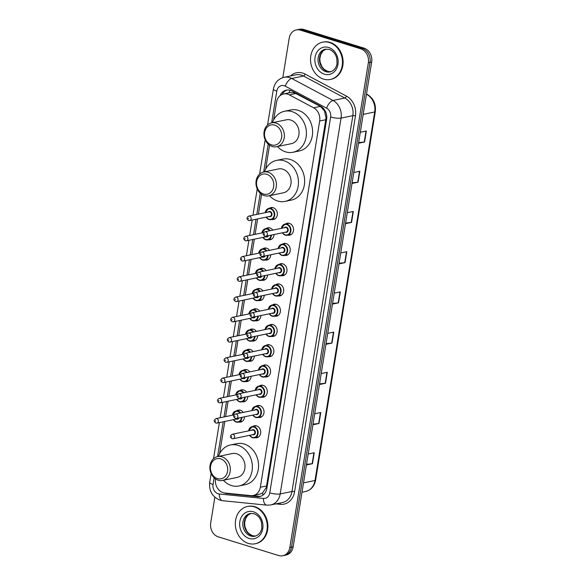 <?xml version="1.0" encoding="UTF-8"?>
<svg xmlns="http://www.w3.org/2000/svg" width="585" height="585" viewBox="0 0 585 585"><rect width="100%" height="100%" fill="white"/><g stroke="black" fill="none" stroke-linecap="round" stroke-linejoin="round"><path stroke-width="0.88" d="M285.56 223.96A6.091 5.068 78.3 0 1 287.206 223.229A6.091 5.068 78.3 0 1 289.392 223.346A6.091 5.068 78.3 0 1 293.56 229.466A6.091 5.068 78.3 0 1 289.685 235.163A6.091 5.068 78.3 0 1 287.886 235.148M282.277 244.216A6.091 5.068 78.3 0 1 283.93 243.484A6.091 5.068 78.3 0 1 286.116 243.601A6.091 5.068 78.3 0 1 290.277 249.715A6.091 5.068 78.3 0 1 286.409 255.411A6.091 5.068 78.3 0 1 284.602 255.396M279.001 264.471A6.091 5.068 78.3 0 1 280.646 263.74A6.091 5.068 78.3 0 1 282.833 263.857A6.091 5.068 78.3 0 1 287.001 269.97A6.091 5.068 78.3 0 1 283.125 275.667A6.091 5.068 78.3 0 1 281.319 275.652M275.718 284.727A6.091 5.068 78.3 0 1 277.37 283.996A6.091 5.068 78.3 0 1 279.557 284.105A6.091 5.068 78.3 0 1 283.718 290.226A6.091 5.068 78.3 0 1 279.849 295.922A6.091 5.068 78.3 0 1 278.043 295.908M272.434 304.982A6.091 5.068 78.3 0 1 274.087 304.244A6.091 5.068 78.3 0 1 276.274 304.361A6.091 5.068 78.3 0 1 280.442 310.481A6.091 5.068 78.3 0 1 276.566 316.178A6.091 5.068 78.3 0 1 274.76 316.163M269.158 325.231A6.091 5.068 78.3 0 1 270.804 324.499A6.091 5.068 78.3 0 1 272.99 324.616A6.091 5.068 78.3 0 1 277.158 330.737A6.091 5.068 78.3 0 1 273.283 336.433A6.091 5.068 78.3 0 1 271.484 336.419M265.875 345.486A6.091 5.068 78.3 0 1 267.528 344.755A6.091 5.068 78.3 0 1 269.714 344.872A6.091 5.068 78.3 0 1 273.875 350.985A6.091 5.068 78.3 0 1 270.007 356.682A6.091 5.068 78.3 0 1 268.201 356.667M262.599 365.742A6.091 5.068 78.3 0 1 264.245 365.011A6.091 5.068 78.3 0 1 266.431 365.128A6.091 5.068 78.3 0 1 270.599 371.241A6.091 5.068 78.3 0 1 266.723 376.937A6.091 5.068 78.3 0 1 264.917 376.923M259.316 385.998A6.091 5.068 78.3 0 1 260.969 385.266A6.091 5.068 78.3 0 1 263.155 385.376A6.091 5.068 78.3 0 1 267.316 391.497A6.091 5.068 78.3 0 1 263.447 397.193A6.091 5.068 78.3 0 1 261.641 397.178M256.033 406.246A6.091 5.068 78.3 0 1 257.685 405.515A6.091 5.068 78.3 0 1 259.872 405.632A6.091 5.068 78.3 0 1 264.04 411.752A6.091 5.068 78.3 0 1 260.164 417.449A6.091 5.068 78.3 0 1 258.358 417.434M252.757 426.502A6.091 5.068 78.3 0 1 254.402 425.77A6.091 5.068 78.3 0 1 256.588 425.887A6.091 5.068 78.3 0 1 260.756 432.001A6.091 5.068 78.3 0 1 256.881 437.697A6.091 5.068 78.3 0 1 255.082 437.69M266.08 228.567A6.091 5.068 78.3 0 1 267.725 227.836A6.091 5.068 78.3 0 1 269.912 227.953A6.091 5.068 78.3 0 1 272.786 230.117M274.072 234.519A6.091 5.068 78.3 0 1 270.204 239.762A6.091 5.068 78.3 0 1 268.398 239.748M262.797 248.822A6.091 5.068 78.3 0 1 264.442 248.091A6.091 5.068 78.3 0 1 266.636 248.208A6.091 5.068 78.3 0 1 269.502 250.373M270.796 254.767A6.091 5.068 78.3 0 1 266.921 260.018A6.091 5.068 78.3 0 1 265.122 260.003M259.513 269.078A6.091 5.068 78.3 0 1 261.166 268.347A6.091 5.068 78.3 0 1 263.352 268.457A6.091 5.068 78.3 0 1 266.226 270.628M267.513 275.023A6.091 5.068 78.3 0 1 263.645 280.273A6.091 5.068 78.3 0 1 261.839 280.259M256.237 289.326A6.091 5.068 78.3 0 1 257.883 288.595A6.091 5.068 78.3 0 1 260.069 288.712A6.091 5.068 78.3 0 1 262.943 290.877M264.23 295.279A6.091 5.068 78.3 0 1 260.362 300.529A6.091 5.068 78.3 0 1 258.563 300.514M269.356 208.311A6.091 5.068 78.3 0 1 271.009 207.58A6.091 5.068 78.3 0 1 273.195 207.697A6.091 5.068 78.3 0 1 277.356 213.817A6.091 5.068 78.3 0 1 273.488 219.514A6.091 5.068 78.3 0 1 271.681 219.499M252.954 309.582A6.091 5.068 78.3 0 1 254.607 308.851A6.091 5.068 78.3 0 1 256.793 308.968A6.091 5.068 78.3 0 1 259.66 311.132M260.954 315.534A6.091 5.068 78.3 0 1 257.086 320.777A6.091 5.068 78.3 0 1 255.279 320.77M249.678 329.838A6.091 5.068 78.3 0 1 251.323 329.106A6.091 5.068 78.3 0 1 253.51 329.223A6.091 5.068 78.3 0 1 256.384 331.388M257.671 335.783A6.091 5.068 78.3 0 1 253.802 341.033A6.091 5.068 78.3 0 1 251.996 341.018M246.395 350.093A6.091 5.068 78.3 0 1 248.04 349.362A6.091 5.068 78.3 0 1 250.234 349.472A6.091 5.068 78.3 0 1 253.1 351.643M254.395 356.038A6.091 5.068 78.3 0 1 250.519 361.289A6.091 5.068 78.3 0 1 248.72 361.274M243.111 370.349A6.091 5.068 78.3 0 1 244.764 369.618A6.091 5.068 78.3 0 1 246.95 369.727A6.091 5.068 78.3 0 1 249.824 371.899M251.111 376.294A6.091 5.068 78.3 0 1 247.243 381.544A6.091 5.068 78.3 0 1 245.437 381.53M239.835 390.597A6.091 5.068 78.3 0 1 241.481 389.866A6.091 5.068 78.3 0 1 243.667 389.983A6.091 5.068 78.3 0 1 246.541 392.147M247.828 396.55A6.091 5.068 78.3 0 1 243.96 401.8A6.091 5.068 78.3 0 1 242.161 401.785M236.552 410.853A6.091 5.068 78.3 0 1 238.205 410.122A6.091 5.068 78.3 0 1 240.391 410.239A6.091 5.068 78.3 0 1 243.258 412.403M244.552 416.805A6.091 5.068 78.3 0 1 240.684 422.048A6.091 5.068 78.3 0 1 238.877 422.034M215.514 478.903A11.422 9.506 -101.7 0 0 224.845 493.009L250.804 495.627A11.422 9.506 -101.7 0 0 253.246 495.502L259.879 494.128L262.585 492.892L266.138 487.714L266.563 485.945L326.042 117.863L324.448 110.931L320.346 106.39L294.401 92.796L289.977 92.642L283.615 93.966A11.422 9.506 -101.7 0 0 276.522 102.236L273.648 119.969M253.246 495.502A11.422 9.506 -101.7 0 0 260.347 487.239L319.659 121A11.422 9.506 -101.7 0 0 313.626 107.786L289.326 94.858A11.422 9.506 -101.7 0 0 287.718 94.185A11.422 9.506 -101.7 0 0 283.615 93.966M269.561 145.19L265.685 169.109M261.605 194.322L258.402 214.088M257.619 218.922L255.118 234.344M254.336 239.17L251.842 254.599M251.06 259.426L248.559 274.855M247.777 279.681L245.283 295.103M244.501 299.937L242 315.359M241.217 320.192L238.717 335.614M237.934 340.441L235.441 355.87M234.658 360.696L232.157 376.126M231.375 380.952L228.881 396.374M228.099 401.208L225.598 416.63M224.815 421.456L219.594 453.689M224.362 492.943A11.422 9.506 -101.7 0 0 226.834 493.579L257.349 496.658A11.422 9.506 -101.7 0 0 259.784 496.533A11.422 9.506 -101.7 0 0 266.884 488.27L326.62 119.442A11.422 9.506 -101.7 0 0 320.58 106.229L292.039 91.033A11.422 9.506 -101.7 0 0 290.423 90.361A11.422 9.506 -101.7 0 0 286.328 90.141A11.422 9.506 -101.7 0 0 279.959 95.786M282.072 94.456A11.422 9.506 78.3 0 1 287.162 90.017M282.818 77.629L289.202 38.208A11.422 9.506 78.3 0 1 296.302 29.937A11.422 9.506 78.3 0 1 300.405 30.149L360.718 48.818A11.422 9.506 78.3 0 1 368.36 62.705L289.846 547.487A11.422 9.506 78.3 0 1 282.745 555.75A11.422 9.506 78.3 0 1 278.643 555.538L218.337 536.869A11.422 9.506 78.3 0 1 210.688 522.983L214.856 497.228M296.302 29.937L299.615 29.25A11.422 9.506 78.3 0 1 303.71 29.462L364.024 48.131L362.371 48.475A11.422 9.506 78.3 0 1 370.02 62.361L291.498 547.136A11.422 9.506 78.3 0 1 284.398 555.406A11.422 9.506 78.3 0 0 291.498 547.136L370.02 62.361A11.422 9.506 78.3 0 0 362.371 48.475L302.057 29.806L362.371 48.475L360.718 48.818M297.955 29.594A11.422 9.506 78.3 0 1 302.057 29.806A11.422 9.506 78.3 0 0 297.955 29.594M260.603 496.321A11.422 9.506 78.3 0 1 259.001 496.314L252.318 495.641M364.024 48.131A11.422 9.506 78.3 0 1 371.672 62.017L293.158 546.792A11.422 9.506 78.3 0 1 286.058 555.063L282.745 555.75M319.542 383.877L325.172 383.321A3.049 0.709 9.2 0 0 325.501 383.277L319.432 384.535M321.209 373.566L327.278 372.309L325.501 383.277M313.026 424.096L318.664 423.54A3.049 0.709 9.2 0 0 318.986 423.489L312.924 424.754M314.701 413.785L320.763 412.52L318.986 423.489M306.511 464.307L312.149 463.751A3.049 0.709 9.2 0 0 312.47 463.708L306.408 464.965M308.185 453.997L314.247 452.739L312.47 463.708M339.081 263.235L344.711 262.68A3.049 0.709 9.2 0 0 345.04 262.628L338.978 263.886M340.755 252.925L346.817 251.66L345.04 262.628M345.596 223.017L351.227 222.461A3.049 0.709 9.2 0 0 351.556 222.41L345.486 223.675M347.263 212.706L353.333 211.448L351.556 222.41M352.111 182.798L357.742 182.242A3.049 0.709 9.2 0 0 358.064 182.198L352.002 183.456M353.779 172.487L359.841 171.229L358.064 182.198M358.62 142.586L364.258 142.031A3.049 0.709 9.2 0 0 364.579 141.98L358.517 143.245M360.294 132.276L366.356 131.011L364.579 141.98M326.057 343.666L331.688 343.11A3.049 0.709 9.2 0 0 332.017 343.059L325.947 344.324M327.724 333.355L333.786 332.09L332.017 343.059M332.565 303.447L338.203 302.891A3.049 0.709 9.2 0 0 338.525 302.847L332.463 304.105M334.24 293.136L340.302 291.878L338.525 302.847M323.542 79.099A19.034 15.839 78.3 0 1 310.525 59.977A19.034 15.839 78.3 0 1 322.627 42.178A19.034 15.839 78.3 0 1 329.465 42.537A19.034 15.839 78.3 0 1 342.481 61.659A19.034 15.839 78.3 0 1 330.379 79.458A19.034 15.839 78.3 0 1 323.542 79.099M322.627 42.178L323.249 42.054A19.034 15.839 78.3 0 1 330.086 42.412A19.034 15.839 78.3 0 1 343.102 61.527A19.034 15.839 78.3 0 1 331 79.326L330.379 79.458M271.513 144.883A10.281 8.556 78.3 0 1 264.632 132.385A10.281 8.556 78.3 0 1 274.716 125.139A10.281 8.556 78.3 0 1 281.597 137.636A10.281 8.556 78.3 0 1 271.513 144.883M272.252 146.499A12.183 10.135 78.3 0 1 263.923 134.257A12.183 10.135 78.3 0 1 271.667 122.872A12.183 10.135 78.3 0 1 276.047 123.099A12.183 10.135 78.3 0 1 284.376 135.332A12.183 10.135 78.3 0 1 276.625 146.725A12.183 10.135 78.3 0 1 272.252 146.499M276.625 146.725L291.315 143.676A12.183 10.135 -101.7 0 0 299.059 132.283A12.183 10.135 -101.7 0 0 290.73 120.049A12.183 10.135 -101.7 0 0 286.358 119.815L271.667 122.872M272.486 122.696A20.943 17.418 78.3 0 1 284.573 111.245A20.943 17.418 78.3 0 1 292.09 111.64A20.943 17.418 78.3 0 1 306.408 132.671A20.943 17.418 78.3 0 1 293.092 152.246A20.943 17.418 78.3 0 1 285.575 151.851A20.943 17.418 78.3 0 1 277.444 146.557M284.573 111.245L290.782 109.951A20.943 17.418 78.3 0 1 298.299 110.346A20.943 17.418 78.3 0 1 312.609 131.376A20.943 17.418 78.3 0 1 299.301 150.959L293.092 152.246M263.557 194.023A10.281 8.556 78.3 0 1 256.676 181.525A10.281 8.556 78.3 0 1 266.753 174.279A10.281 8.556 78.3 0 1 273.641 186.776A10.281 8.556 78.3 0 1 263.557 194.023M264.296 195.631A12.183 10.135 78.3 0 1 255.967 183.398A12.183 10.135 78.3 0 1 263.711 172.005A12.183 10.135 78.3 0 1 268.084 172.231A12.183 10.135 78.3 0 1 276.412 184.472A12.183 10.135 78.3 0 1 268.669 195.865A12.183 10.135 78.3 0 1 264.296 195.631M268.669 195.865L283.352 192.809A12.183 10.135 -101.7 0 0 291.103 181.416A12.183 10.135 -101.7 0 0 282.767 169.182A12.183 10.135 -101.7 0 0 278.394 168.955L263.711 172.005M264.522 171.836A20.943 17.418 78.3 0 1 276.617 160.378A20.943 17.418 78.3 0 1 284.135 160.773A20.943 17.418 78.3 0 1 298.452 181.803A20.943 17.418 78.3 0 1 285.136 201.386A20.943 17.418 78.3 0 1 277.619 200.991A20.943 17.418 78.3 0 1 269.48 195.69M276.617 160.378L282.818 159.091A20.943 17.418 78.3 0 1 290.336 159.486A20.943 17.418 78.3 0 1 304.653 180.516A20.943 17.418 78.3 0 1 291.345 200.092L285.136 201.386M217.466 478.596A10.281 8.556 78.3 0 1 210.585 466.106A10.281 8.556 78.3 0 1 220.662 458.859A10.281 8.556 78.3 0 1 227.543 471.356A10.281 8.556 78.3 0 1 217.466 478.596M218.205 480.212A12.183 10.135 78.3 0 1 209.876 467.978A12.183 10.135 78.3 0 1 217.62 456.585A12.183 10.135 78.3 0 1 221.993 456.812A12.183 10.135 78.3 0 1 230.322 469.053A12.183 10.135 78.3 0 1 222.578 480.439A12.183 10.135 78.3 0 1 218.205 480.212M222.578 480.439L237.261 477.389A12.183 10.135 -101.7 0 0 245.005 465.996A12.183 10.135 -101.7 0 0 236.676 453.763A12.183 10.135 -101.7 0 0 232.303 453.536L217.62 456.585M218.432 456.417A20.943 17.418 78.3 0 1 230.527 444.958A20.943 17.418 78.3 0 1 238.044 445.353A20.943 17.418 78.3 0 1 252.354 466.384A20.943 17.418 78.3 0 1 239.046 485.967A20.943 17.418 78.3 0 1 231.528 485.572A20.943 17.418 78.3 0 1 223.39 480.27M230.527 444.958L236.728 443.671A20.943 17.418 78.3 0 1 244.245 444.066A20.943 17.418 78.3 0 1 258.563 465.097A20.943 17.418 78.3 0 1 245.247 484.672L239.046 485.967M248.34 543.406A19.034 15.839 78.3 0 1 235.324 524.284A19.034 15.839 78.3 0 1 247.433 506.486A19.034 15.839 78.3 0 1 254.263 506.844A19.034 15.839 78.3 0 1 267.279 525.966A19.034 15.839 78.3 0 1 255.177 543.765A19.034 15.839 78.3 0 1 248.34 543.406M247.433 506.486L248.047 506.361A19.034 15.839 78.3 0 1 254.884 506.72A19.034 15.839 78.3 0 1 267.901 525.835A19.034 15.839 78.3 0 1 255.799 543.633L255.177 543.765M296.054 93.461L289.326 94.858M326.766 118.068A11.422 2.647 -170.8 0 1 326.042 117.863M324.448 110.931A11.422 5.214 -62 0 1 324.777 110.243M266.935 487.941A11.422 2.647 -170.8 0 1 266.138 487.714M288.924 92.861A11.422 5.214 -62 0 1 290.182 90.287M262.994 495.071A11.422 6.128 -84.2 0 1 262.585 492.892M320.346 106.39L313.626 107.786M325.882 119.706L319.659 121M266.563 485.945L260.347 487.239M214.147 477.813L213.064 484.504A7.612 6.333 -101.7 0 0 218.161 493.762A7.612 6.333 -101.7 0 0 219.273 493.989L263.411 498.442A7.612 6.333 -101.7 0 0 269.773 492.848L330.642 117A7.612 6.333 -101.7 0 0 326.62 108.196L285.319 86.207A7.612 6.333 -101.7 0 0 284.244 85.754A7.612 6.333 -101.7 0 0 276.778 91.121L271.637 122.879M284.098 77.293A15.232 12.673 78.3 0 1 289.568 77.586A15.232 12.673 78.3 0 1 291.71 78.478L303.498 76.028A15.232 12.673 -101.7 0 0 301.355 75.136A15.232 12.673 -101.7 0 0 295.886 74.843L284.098 77.293C278.189 78.887 274.628 82.799 273.4 89.044A7.612 1.762 9.2 0 0 276.778 91.121M211.126 473.528L209.686 482.428C208.918 491.027 212.37 496.943 220.048 500.175L222.644 500.702A7.612 4.088 -84.2 0 1 219.273 493.989M290.526 75.962A17.133 14.252 78.3 0 1 302.686 73.088A17.133 14.252 78.3 0 1 305.099 74.098L346.4 96.086A17.133 14.252 78.3 0 1 355.461 115.903L294.584 491.751A17.133 14.252 78.3 0 1 280.281 504.343L275.835 503.89M368.36 62.705L371.672 62.017M300.405 30.149L303.71 29.462M289.846 547.487L293.158 546.792M285.319 86.207A7.612 3.473 -62 0 1 291.71 78.478L333.011 100.466L344.799 98.017L303.498 76.028A1.901 0.87 118 0 0 305.099 74.098M326.62 108.196A7.612 3.473 -62 0 1 333.011 100.466A15.232 12.673 78.3 0 1 341.062 118.082L352.85 115.633A15.232 12.673 -101.7 0 0 344.799 98.017A1.901 0.87 118 0 0 346.4 96.086M330.642 117A7.612 1.762 9.2 0 0 341.062 118.082L280.186 493.93L291.981 491.48L352.85 115.633A1.901 0.439 -170.8 0 1 355.461 115.903M269.773 492.848A7.612 1.762 9.2 0 0 280.186 493.93A15.232 12.673 78.3 0 1 270.723 504.957L282.511 502.5A15.232 12.673 -101.7 0 0 291.981 491.48A1.901 0.439 -170.8 0 1 294.584 491.751M268.201 144.1L263.674 172.012M260.237 193.233L256.808 214.424M256.025 219.251L253.524 234.673M252.742 239.506L250.248 254.928M249.466 259.762L246.965 275.184M246.183 280.01L243.689 295.44M242.907 300.266L240.406 315.695M239.623 320.522L237.122 335.944M236.34 340.777L233.846 356.199M233.064 361.025L230.563 376.455M229.781 381.281L227.287 396.71M226.505 401.537L224.004 416.959M223.221 421.792L217.583 456.592M280.281 504.343A1.901 1.024 95.8 0 0 279.966 503.034M222.644 500.702L266.782 505.155A7.612 4.088 -84.2 0 1 263.411 498.442M209.686 482.428A7.612 1.762 9.2 0 0 213.064 484.504M259.001 496.314L257.349 496.658M228.04 493.33L226.834 493.579M363.197 114.36L374.7 111.969A3.81 0.885 9.2 0 0 375.314 111.603L315.629 480.131A3.81 0.885 -170.8 0 1 315.008 480.49L374.7 111.969A15.232 12.673 -101.7 0 0 366.649 94.353A3.81 1.74 -62 0 1 367.307 94.426C373.427 98.258 376.096 103.984 375.314 111.603M315.629 480.131C314.401 486.274 311.037 490.069 305.545 491.517A15.232 12.673 -101.7 0 0 315.008 480.49L303.505 482.881M338.203 302.891L339.973 291.944M344.711 262.68L346.488 251.733M351.227 222.461L353.004 211.514M357.742 182.242L359.512 171.295M364.258 142.031L366.027 131.084M331.688 343.11L333.465 332.163M325.172 383.321L326.949 372.374M318.664 423.54L320.434 412.593M312.149 463.751L313.918 452.805M325.94 71.706A11.605 9.652 78.3 0 1 318.006 60.05A11.605 9.652 78.3 0 1 325.384 49.198L329.231 49.403C333.274 50.997 335.805 54.083 336.821 58.661L337.004 63.377C336.784 65.944 335.205 70.427 330.108 71.926A11.605 9.652 78.3 0 1 325.94 71.706M324.346 74.156A13.886 11.554 78.3 0 1 315.044 57.271A13.886 11.554 78.3 0 1 328.668 47.48A13.886 11.554 78.3 0 1 337.962 64.365A13.886 11.554 78.3 0 1 324.346 74.156M330.803 71.743A11.605 9.652 78.3 0 1 327.388 71.407A11.605 9.652 78.3 0 1 319.476 60.204A11.605 9.652 78.3 0 1 326.101 49.089L322.957 51.019L320.704 54.485L319.827 58.661L320.127 62.193L321.889 66.646L323.871 69.103L327.71 71.414L330.825 71.736M250.738 536.014A11.605 9.652 78.3 0 1 242.804 524.357A11.605 9.652 78.3 0 1 250.183 513.506L254.029 513.71C258.073 515.305 260.603 518.39 261.619 522.968L261.802 527.685C261.583 530.251 260.003 534.734 254.906 536.233A11.605 9.652 78.3 0 1 250.738 536.014M249.144 538.463A13.886 11.554 78.3 0 1 239.843 521.579A13.886 11.554 78.3 0 1 253.466 511.787A13.886 11.554 78.3 0 1 262.76 528.672A13.886 11.554 78.3 0 1 249.144 538.463M250.914 513.396L247.755 515.327L245.503 518.793L244.625 522.968L244.925 526.5L246.695 530.953L248.669 533.41L252.508 535.721L255.623 536.043A11.605 9.652 78.3 0 1 252.186 535.714A11.605 9.652 78.3 0 1 244.274 524.511A11.605 9.652 78.3 0 1 250.899 513.396M265.239 212.669A5.711 4.753 78.3 0 1 268.808 208.428A5.711 4.753 78.3 0 1 270.862 208.538A5.711 4.753 78.3 0 1 274.767 214.271A5.711 4.753 78.3 0 1 271.133 219.609A5.711 4.753 78.3 0 1 269.085 219.507A5.711 4.753 78.3 0 1 266.175 217.145M266.307 217.115A5.331 4.431 -101.7 0 0 268.932 219.178A5.331 4.431 -101.7 0 0 274.16 215.426A5.331 4.431 -101.7 0 0 270.592 208.947A5.331 4.431 -101.7 0 0 265.378 212.64M268.179 212.055A2.662 2.216 78.3 0 1 270.175 211.507A2.662 2.216 78.3 0 1 271.959 214.746A2.662 2.216 78.3 0 1 269.349 216.618A2.662 2.216 78.3 0 1 269.107 216.53M249.751 220.552L270.021 216.34A2.281 1.901 -101.7 0 0 271.477 214.205A2.281 1.901 -101.7 0 0 269.912 211.909A2.281 1.901 -101.7 0 0 269.093 211.872L248.822 216.084A2.281 1.901 78.3 0 1 249.641 216.121A2.281 1.901 78.3 0 1 251.206 218.417A2.281 1.901 78.3 0 1 249.751 220.552L248.669 220.501C246.439 218.907 246.49 217.437 248.822 216.084M248.194 218.9L248.311 218.168L248.194 218.9M261.963 232.925A5.711 4.753 78.3 0 1 265.531 228.684A5.711 4.753 78.3 0 1 267.579 228.786A5.711 4.753 78.3 0 1 270.153 230.665M271.477 235.053A5.711 4.753 78.3 0 1 267.85 239.865A5.711 4.753 78.3 0 1 265.802 239.755A5.711 4.753 78.3 0 1 262.892 237.393M263.023 237.371A5.331 4.431 -101.7 0 0 265.656 239.433A5.331 4.431 -101.7 0 0 270.943 235.17M269.59 230.782A5.331 4.431 -101.7 0 0 267.316 229.196A5.331 4.431 -101.7 0 0 262.095 232.896M268.486 235.675A2.662 2.216 78.3 0 1 266.073 236.874A2.662 2.216 78.3 0 1 265.831 236.786M246.365 236.377A2.281 1.901 78.3 0 1 247.923 238.673A2.281 1.901 78.3 0 1 246.475 240.808L245.386 240.757C243.163 239.163 243.214 237.693 245.539 236.333A2.281 1.901 78.3 0 1 246.365 236.377M244.918 239.155L245.035 238.424L244.918 239.155M246.475 240.808L266.738 236.596A2.281 1.901 -101.7 0 0 267.835 235.814M258.68 253.173A5.711 4.753 78.3 0 1 262.248 248.939A5.711 4.753 78.3 0 1 264.296 249.042A5.711 4.753 78.3 0 1 266.877 250.921M268.193 255.309A5.711 4.753 78.3 0 1 264.574 260.12A5.711 4.753 78.3 0 1 262.519 260.011A5.711 4.753 78.3 0 1 259.608 257.649M259.747 257.619A5.331 4.431 -101.7 0 0 262.373 259.689A5.331 4.431 -101.7 0 0 267.659 255.418M266.307 251.038A5.331 4.431 -101.7 0 0 264.032 249.451A5.331 4.431 -101.7 0 0 258.819 253.151M265.202 255.93A2.662 2.216 78.3 0 1 262.789 257.129A2.662 2.216 78.3 0 1 262.548 257.042M243.082 256.632A2.281 1.901 78.3 0 1 244.647 258.928A2.281 1.901 78.3 0 1 243.192 261.064L242.102 261.012C239.879 259.418 239.93 257.941 242.263 256.588A2.281 1.901 78.3 0 1 243.082 256.632M241.634 259.404L241.751 258.672L241.634 259.404M243.192 261.064L263.462 256.852A2.281 1.901 -101.7 0 0 264.559 256.069M255.404 273.429A5.711 4.753 78.3 0 1 258.965 269.188A5.711 4.753 78.3 0 1 261.02 269.297A5.711 4.753 78.3 0 1 263.594 271.169M264.917 275.564A5.711 4.753 78.3 0 1 261.29 280.376A5.711 4.753 78.3 0 1 259.243 280.266A5.711 4.753 78.3 0 1 256.332 277.904M256.464 277.875A5.331 4.431 -101.7 0 0 259.096 279.944A5.331 4.431 -101.7 0 0 264.383 275.674M263.023 271.286A5.331 4.431 -101.7 0 0 260.749 269.707A5.331 4.431 -101.7 0 0 255.535 273.4M261.919 276.186A2.662 2.216 78.3 0 1 259.506 277.385A2.662 2.216 78.3 0 1 259.272 277.29M239.799 276.888A2.281 1.901 78.3 0 1 241.364 279.184A2.281 1.901 78.3 0 1 239.908 281.319L238.826 281.261C236.603 279.674 236.654 278.197 238.98 276.844A2.281 1.901 78.3 0 1 239.799 276.888M238.351 279.659L238.468 278.928L238.351 279.659M239.908 281.319L260.179 277.107A2.281 1.901 -101.7 0 0 261.276 276.317M252.12 293.685A5.711 4.753 78.3 0 1 255.689 289.443A5.711 4.753 78.3 0 1 257.736 289.553A5.711 4.753 78.3 0 1 260.318 291.425M261.634 295.82A5.711 4.753 78.3 0 1 258.014 300.624A5.711 4.753 78.3 0 1 255.959 300.522A5.711 4.753 78.3 0 1 253.049 298.16M253.181 298.131A5.331 4.431 -101.7 0 0 255.813 300.2A5.331 4.431 -101.7 0 0 261.1 295.93M259.747 291.542A5.331 4.431 -101.7 0 0 257.473 289.963A5.331 4.431 -101.7 0 0 252.252 293.655M258.643 296.441A2.662 2.216 78.3 0 1 256.23 297.641A2.662 2.216 78.3 0 1 255.989 297.546M236.523 297.143A2.281 1.901 78.3 0 1 238.08 299.432A2.281 1.901 78.3 0 1 236.632 301.567L235.543 301.516C233.32 299.93 233.371 298.452 235.704 297.1A2.281 1.901 78.3 0 1 236.523 297.143M235.075 299.915L235.192 299.184L235.075 299.915M236.632 301.567L256.903 297.355A2.281 1.901 -101.7 0 0 257.992 296.573M248.837 313.94A5.711 4.753 78.3 0 1 252.406 309.699A5.711 4.753 78.3 0 1 254.46 309.809A5.711 4.753 78.3 0 1 257.034 311.681M258.351 316.075A5.711 4.753 78.3 0 1 254.731 320.88A5.711 4.753 78.3 0 1 252.683 320.77A5.711 4.753 78.3 0 1 249.773 318.415M249.905 318.386A5.331 4.431 -101.7 0 0 252.53 320.448A5.331 4.431 -101.7 0 0 257.817 316.185M256.464 311.798A5.331 4.431 -101.7 0 0 254.19 310.211A5.331 4.431 -101.7 0 0 248.976 313.911M255.36 316.697A2.662 2.216 78.3 0 1 252.947 317.889A2.662 2.216 78.3 0 1 252.705 317.801M233.239 317.392A2.281 1.901 78.3 0 1 234.804 319.688A2.281 1.901 78.3 0 1 233.349 321.823L232.267 321.772C230.037 320.178 230.088 318.708 232.42 317.348A2.281 1.901 78.3 0 1 233.239 317.392M231.792 320.17L231.909 319.439L231.792 320.17M233.349 321.823L253.619 317.611A2.281 1.901 -101.7 0 0 254.716 316.829M245.561 334.196A5.711 4.753 78.3 0 1 249.13 329.955A5.711 4.753 78.3 0 1 251.177 330.057A5.711 4.753 78.3 0 1 253.751 331.936M255.075 336.324A5.711 4.753 78.3 0 1 251.448 341.135A5.711 4.753 78.3 0 1 249.4 341.026A5.711 4.753 78.3 0 1 246.49 338.664M246.621 338.642A5.331 4.431 -101.7 0 0 249.254 340.704A5.331 4.431 -101.7 0 0 254.541 336.433M253.188 332.053A5.331 4.431 -101.7 0 0 250.914 330.466A5.331 4.431 -101.7 0 0 245.693 334.167M252.077 336.945A2.662 2.216 78.3 0 1 249.663 338.145A2.662 2.216 78.3 0 1 249.429 338.057M229.964 337.647A2.281 1.901 78.3 0 1 231.521 339.943A2.281 1.901 78.3 0 1 230.073 342.079L228.984 342.028C226.761 340.433 226.812 338.964 229.137 337.603A2.281 1.901 78.3 0 1 229.964 337.647M228.508 340.419L228.633 339.688L228.508 340.419M230.073 342.079L250.336 337.867A2.281 1.901 -101.7 0 0 251.433 337.084M242.278 354.444A5.711 4.753 78.3 0 1 245.846 350.203A5.711 4.753 78.3 0 1 247.894 350.313A5.711 4.753 78.3 0 1 250.475 352.185M251.791 356.579A5.711 4.753 78.3 0 1 248.172 361.391A5.711 4.753 78.3 0 1 246.117 361.281A5.711 4.753 78.3 0 1 243.206 358.919M243.345 358.89A5.331 4.431 -101.7 0 0 245.971 360.96A5.331 4.431 -101.7 0 0 251.257 356.689M249.905 352.309A5.331 4.431 -101.7 0 0 247.63 350.722A5.331 4.431 -101.7 0 0 242.417 354.422M248.8 357.201A2.662 2.216 78.3 0 1 246.387 358.4A2.662 2.216 78.3 0 1 246.146 358.312M226.68 357.903A2.281 1.901 78.3 0 1 228.245 360.199A2.281 1.901 78.3 0 1 226.79 362.334L225.7 362.283C223.477 360.689 223.528 359.212 225.861 357.859A2.281 1.901 78.3 0 1 226.68 357.903M225.232 360.674L225.349 359.943L225.232 360.674M226.79 362.334L247.06 358.122A2.281 1.901 -101.7 0 0 248.157 357.333M239.002 374.7A5.711 4.753 78.3 0 1 242.563 370.459A5.711 4.753 78.3 0 1 244.618 370.568A5.711 4.753 78.3 0 1 247.192 372.44M248.515 376.835A5.711 4.753 78.3 0 1 244.888 381.647A5.711 4.753 78.3 0 1 242.841 381.537A5.711 4.753 78.3 0 1 239.93 379.175M240.062 379.146A5.331 4.431 -101.7 0 0 242.695 381.215A5.331 4.431 -101.7 0 0 247.981 376.945M246.621 372.557A5.331 4.431 -101.7 0 0 244.347 370.978A5.331 4.431 -101.7 0 0 239.133 374.671M245.517 377.457A2.662 2.216 78.3 0 1 243.104 378.656A2.662 2.216 78.3 0 1 242.87 378.561M223.397 378.159A2.281 1.901 78.3 0 1 224.962 380.447A2.281 1.901 78.3 0 1 223.507 382.59L222.424 382.531C220.194 380.945 220.252 379.468 222.578 378.115A2.281 1.901 78.3 0 1 223.397 378.159M221.949 380.93L222.066 380.199L221.949 380.93M223.507 382.59L243.777 378.371A2.281 1.901 -101.7 0 0 244.874 377.588M235.718 394.955A5.711 4.753 78.3 0 1 239.287 390.714A5.711 4.753 78.3 0 1 241.334 390.824A5.711 4.753 78.3 0 1 243.916 392.696M245.232 397.091A5.711 4.753 78.3 0 1 241.612 401.895A5.711 4.753 78.3 0 1 239.558 401.793A5.711 4.753 78.3 0 1 236.647 399.431M236.779 399.401A5.331 4.431 -101.7 0 0 239.411 401.464A5.331 4.431 -101.7 0 0 244.698 397.2M243.345 392.813A5.331 4.431 -101.7 0 0 241.071 391.233A5.331 4.431 -101.7 0 0 235.85 394.926M242.241 397.712A2.662 2.216 78.3 0 1 239.828 398.904A2.662 2.216 78.3 0 1 239.587 398.816M220.121 398.407A2.281 1.901 78.3 0 1 221.678 400.703A2.281 1.901 78.3 0 1 220.231 402.838L219.141 402.787C216.918 401.193 216.969 399.723 219.302 398.37A2.281 1.901 78.3 0 1 220.121 398.407M218.673 401.186L218.79 400.454L218.673 401.186M220.231 402.838L240.501 398.626A2.281 1.901 -101.7 0 0 241.59 397.844M232.435 415.211A5.711 4.753 78.3 0 1 236.004 410.97A5.711 4.753 78.3 0 1 238.051 411.072A5.711 4.753 78.3 0 1 240.632 412.952M241.949 417.339A5.711 4.753 78.3 0 1 238.329 422.151A5.711 4.753 78.3 0 1 236.281 422.041A5.711 4.753 78.3 0 1 233.371 419.679M233.503 419.657A5.331 4.431 -101.7 0 0 236.128 421.719A5.331 4.431 -101.7 0 0 241.415 417.456M240.062 413.068A5.331 4.431 -101.7 0 0 237.788 411.482A5.331 4.431 -101.7 0 0 232.574 415.182M238.958 417.961A2.662 2.216 78.3 0 1 236.545 419.16A2.662 2.216 78.3 0 1 236.303 419.072M216.838 418.663A2.281 1.901 78.3 0 1 218.402 420.959A2.281 1.901 78.3 0 1 216.947 423.094L215.865 423.043C213.635 421.449 213.686 419.979 216.019 418.619A2.281 1.901 78.3 0 1 216.838 418.663M215.39 421.441L215.507 420.71L215.39 421.441M216.947 423.094L237.217 418.882A2.281 1.901 -101.7 0 0 238.314 418.099M281.443 228.318A5.711 4.753 78.3 0 1 285.012 224.077A5.711 4.753 78.3 0 1 287.059 224.187A5.711 4.753 78.3 0 1 290.964 229.92A5.711 4.753 78.3 0 1 287.337 235.258A5.711 4.753 78.3 0 1 285.283 235.155A5.711 4.753 78.3 0 1 282.372 232.793M282.511 232.764A5.331 4.431 -101.7 0 0 285.136 234.826A5.331 4.431 -101.7 0 0 290.365 231.075A5.331 4.431 -101.7 0 0 286.796 224.596A5.331 4.431 -101.7 0 0 281.575 228.289M284.383 227.704A2.662 2.216 78.3 0 1 286.379 227.155A2.662 2.216 78.3 0 1 288.164 230.395A2.662 2.216 78.3 0 1 285.553 232.267A2.662 2.216 78.3 0 1 285.312 232.179M286.226 231.989A2.281 1.901 -101.7 0 0 287.674 229.854A2.281 1.901 -101.7 0 0 286.116 227.558A2.281 1.901 -101.7 0 0 285.297 227.521L265.027 231.733A2.281 1.901 78.3 0 1 265.846 231.77A2.281 1.901 78.3 0 1 267.404 234.066A2.281 1.901 78.3 0 1 265.956 236.201L286.226 231.989M264.515 233.817L264.398 234.548L264.515 233.817M278.167 248.574A5.711 4.753 78.3 0 1 281.729 244.333A5.711 4.753 78.3 0 1 283.783 244.435A5.711 4.753 78.3 0 1 287.688 250.175A5.711 4.753 78.3 0 1 284.054 255.513A5.711 4.753 78.3 0 1 282.007 255.404A5.711 4.753 78.3 0 1 279.096 253.042M279.228 253.02A5.331 4.431 -101.7 0 0 281.853 255.082A5.331 4.431 -101.7 0 0 287.081 251.323A5.331 4.431 -101.7 0 0 283.513 244.844A5.331 4.431 -101.7 0 0 278.299 248.545M281.1 247.96A2.662 2.216 78.3 0 1 283.103 247.404A2.662 2.216 78.3 0 1 284.888 250.643A2.662 2.216 78.3 0 1 282.27 252.523A2.662 2.216 78.3 0 1 282.036 252.435M282.943 252.245A2.281 1.901 -101.7 0 0 284.398 250.109A2.281 1.901 -101.7 0 0 282.833 247.813A2.281 1.901 -101.7 0 0 282.014 247.769L261.744 251.981A2.281 1.901 78.3 0 1 262.563 252.025A2.281 1.901 78.3 0 1 264.127 254.321A2.281 1.901 78.3 0 1 262.672 256.457L282.943 252.245M261.232 254.073L261.115 254.804L261.232 254.073M274.884 268.829A5.711 4.753 78.3 0 1 278.453 264.588A5.711 4.753 78.3 0 1 280.5 264.691A5.711 4.753 78.3 0 1 284.405 270.431A5.711 4.753 78.3 0 1 280.771 275.769A5.711 4.753 78.3 0 1 278.723 275.659A5.711 4.753 78.3 0 1 275.813 273.297M275.945 273.268A5.331 4.431 -101.7 0 0 278.577 275.338A5.331 4.431 -101.7 0 0 283.805 271.579A5.331 4.431 -101.7 0 0 280.237 265.1A5.331 4.431 -101.7 0 0 275.016 268.8M277.824 268.215A2.662 2.216 78.3 0 1 279.82 267.659A2.662 2.216 78.3 0 1 281.604 270.899A2.662 2.216 78.3 0 1 278.994 272.778A2.662 2.216 78.3 0 1 278.752 272.69M279.667 272.5A2.281 1.901 -101.7 0 0 281.114 270.365A2.281 1.901 -101.7 0 0 279.557 268.069A2.281 1.901 -101.7 0 0 278.731 268.025L258.468 272.237A2.281 1.901 78.3 0 1 259.287 272.281A2.281 1.901 78.3 0 1 260.844 274.577A2.281 1.901 78.3 0 1 259.396 276.712L279.667 272.5M257.956 274.321L257.839 275.052L257.956 274.321M271.601 289.078A5.711 4.753 78.3 0 1 275.169 284.836A5.711 4.753 78.3 0 1 277.217 284.946A5.711 4.753 78.3 0 1 281.122 290.679A5.711 4.753 78.3 0 1 277.495 296.025A5.711 4.753 78.3 0 1 275.44 295.915A5.711 4.753 78.3 0 1 272.53 293.553M272.668 293.524A5.331 4.431 -101.7 0 0 275.294 295.593A5.331 4.431 -101.7 0 0 280.522 291.835A5.331 4.431 -101.7 0 0 276.954 285.356A5.331 4.431 -101.7 0 0 271.74 289.048M274.541 288.471A2.662 2.216 78.3 0 1 276.537 287.915A2.662 2.216 78.3 0 1 278.321 291.154A2.662 2.216 78.3 0 1 275.711 293.034A2.662 2.216 78.3 0 1 275.469 292.939M276.383 292.756A2.281 1.901 -101.7 0 0 277.838 290.613A2.281 1.901 -101.7 0 0 276.274 288.325A2.281 1.901 -101.7 0 0 275.455 288.281L255.184 292.493A2.281 1.901 78.3 0 1 256.003 292.537A2.281 1.901 78.3 0 1 257.568 294.833A2.281 1.901 78.3 0 1 256.113 296.968L276.383 292.756M254.672 294.577L254.555 295.308L254.672 294.577M272.062 316.134A5.711 4.753 78.3 0 1 269.254 313.809M268.325 309.333A5.711 4.753 78.3 0 1 271.886 305.092A5.711 4.753 78.3 0 1 273.941 305.202A5.711 4.753 78.3 0 1 277.846 310.935A5.711 4.753 78.3 0 1 274.211 316.273A5.711 4.753 78.3 0 1 272.164 316.171M269.385 313.779A5.331 4.431 -101.7 0 0 272.018 315.849A5.331 4.431 -101.7 0 0 277.239 312.09A5.331 4.431 -101.7 0 0 273.67 305.611A5.331 4.431 -101.7 0 0 268.457 309.304M271.264 308.726A2.662 2.216 78.3 0 1 273.261 308.171A2.662 2.216 78.3 0 1 275.045 311.41A2.662 2.216 78.3 0 1 272.427 313.289A2.662 2.216 78.3 0 1 272.193 313.194M273.1 313.004A2.281 1.901 -101.7 0 0 274.555 310.869A2.281 1.901 -101.7 0 0 272.99 308.58A2.281 1.901 -101.7 0 0 272.171 308.536L251.901 312.748A2.281 1.901 78.3 0 1 252.72 312.792A2.281 1.901 78.3 0 1 254.285 315.081A2.281 1.901 78.3 0 1 252.83 317.216L273.1 313.004M251.396 314.832L251.272 315.564L251.396 314.832M265.042 329.589A5.711 4.753 78.3 0 1 268.61 325.348A5.711 4.753 78.3 0 1 270.658 325.457A5.711 4.753 78.3 0 1 274.562 331.19A5.711 4.753 78.3 0 1 270.935 336.529A5.711 4.753 78.3 0 1 268.881 336.419A5.711 4.753 78.3 0 1 265.97 334.064M266.109 334.035A5.331 4.431 -101.7 0 0 268.734 336.097A5.331 4.431 -101.7 0 0 273.963 332.346A5.331 4.431 -101.7 0 0 270.394 325.86A5.331 4.431 -101.7 0 0 265.173 329.56M267.981 328.975A2.662 2.216 78.3 0 1 269.977 328.419A2.662 2.216 78.3 0 1 271.762 331.658A2.662 2.216 78.3 0 1 269.151 333.538A2.662 2.216 78.3 0 1 268.91 333.45M269.824 333.26A2.281 1.901 -101.7 0 0 271.272 331.125A2.281 1.901 -101.7 0 0 269.714 328.828A2.281 1.901 -101.7 0 0 268.895 328.785L248.625 332.997A2.281 1.901 78.3 0 1 249.444 333.04A2.281 1.901 78.3 0 1 251.002 335.337A2.281 1.901 78.3 0 1 249.554 337.472L269.824 333.26M248.113 335.088L247.996 335.819L248.113 335.088M265.502 356.645A5.711 4.753 78.3 0 1 262.694 354.313M261.758 349.845A5.711 4.753 78.3 0 1 265.327 345.603A5.711 4.753 78.3 0 1 267.382 345.706A5.711 4.753 78.3 0 1 271.286 351.446A5.711 4.753 78.3 0 1 267.652 356.784A5.711 4.753 78.3 0 1 265.605 356.674M262.826 354.291A5.331 4.431 -101.7 0 0 265.451 356.353A5.331 4.431 -101.7 0 0 270.68 352.594A5.331 4.431 -101.7 0 0 267.111 346.115A5.331 4.431 -101.7 0 0 261.897 349.815M264.698 349.23A2.662 2.216 78.3 0 1 266.702 348.675A2.662 2.216 78.3 0 1 268.486 351.914A2.662 2.216 78.3 0 1 265.868 353.793A2.662 2.216 78.3 0 1 265.627 353.706M266.541 353.515A2.281 1.901 -101.7 0 0 267.996 351.38A2.281 1.901 -101.7 0 0 266.431 349.084A2.281 1.901 -101.7 0 0 265.612 349.04L245.342 353.252A2.281 1.901 78.3 0 1 246.161 353.296A2.281 1.901 78.3 0 1 247.726 355.592A2.281 1.901 78.3 0 1 246.27 357.727L266.541 353.515M244.83 355.344L244.713 356.068L244.83 355.344M262.219 376.901A5.711 4.753 78.3 0 1 259.411 374.568M258.482 370.093A5.711 4.753 78.3 0 1 262.051 365.852A5.711 4.753 78.3 0 1 264.098 365.961A5.711 4.753 78.3 0 1 268.003 371.702A5.711 4.753 78.3 0 1 264.369 377.04A5.711 4.753 78.3 0 1 262.321 376.93M259.543 374.539A5.331 4.431 -101.7 0 0 262.175 376.608A5.331 4.431 -101.7 0 0 267.404 372.85A5.331 4.431 -101.7 0 0 263.835 366.371A5.331 4.431 -101.7 0 0 258.614 370.071M261.422 369.486A2.662 2.216 78.3 0 1 263.418 368.93A2.662 2.216 78.3 0 1 265.202 372.17A2.662 2.216 78.3 0 1 262.592 374.049A2.662 2.216 78.3 0 1 262.351 373.961M263.257 373.771A2.281 1.901 -101.7 0 0 264.712 371.636A2.281 1.901 -101.7 0 0 263.155 369.34A2.281 1.901 -101.7 0 0 262.329 369.296L242.058 373.508A2.281 1.901 78.3 0 1 242.885 373.552A2.281 1.901 78.3 0 1 244.442 375.848A2.281 1.901 78.3 0 1 242.994 377.983L263.257 373.771M241.554 375.592L241.437 376.323L241.554 375.592M258.943 397.149A5.711 4.753 78.3 0 1 256.128 394.824M255.199 390.349A5.711 4.753 78.3 0 1 258.767 386.107A5.711 4.753 78.3 0 1 260.815 386.217A5.711 4.753 78.3 0 1 264.72 391.95A5.711 4.753 78.3 0 1 261.093 397.295A5.711 4.753 78.3 0 1 259.038 397.186M256.267 394.795A5.331 4.431 -101.7 0 0 258.892 396.864A5.331 4.431 -101.7 0 0 264.12 393.105A5.331 4.431 -101.7 0 0 260.552 386.627A5.331 4.431 -101.7 0 0 255.338 390.319M258.139 389.742A2.662 2.216 78.3 0 1 260.135 389.186A2.662 2.216 78.3 0 1 261.919 392.425A2.662 2.216 78.3 0 1 259.309 394.305A2.662 2.216 78.3 0 1 259.067 394.21M259.981 394.027A2.281 1.901 -101.7 0 0 261.429 391.884A2.281 1.901 -101.7 0 0 259.872 389.595A2.281 1.901 -101.7 0 0 259.053 389.551L238.782 393.763A2.281 1.901 78.3 0 1 239.601 393.807A2.281 1.901 78.3 0 1 241.166 396.096A2.281 1.901 78.3 0 1 239.711 398.239L259.981 394.027M238.27 395.848L238.153 396.579L238.27 395.848M255.66 417.405A5.711 4.753 78.3 0 1 252.852 415.079M251.923 410.604A5.711 4.753 78.3 0 1 255.484 406.363A5.711 4.753 78.3 0 1 257.539 406.473A5.711 4.753 78.3 0 1 261.444 412.206A5.711 4.753 78.3 0 1 257.81 417.544A5.711 4.753 78.3 0 1 255.762 417.441M252.983 415.05A5.331 4.431 -101.7 0 0 255.616 417.112A5.331 4.431 -101.7 0 0 260.837 413.361A5.331 4.431 -101.7 0 0 257.268 406.882A5.331 4.431 -101.7 0 0 252.055 410.575M254.863 409.99A2.662 2.216 78.3 0 1 256.859 409.441A2.662 2.216 78.3 0 1 258.643 412.681A2.662 2.216 78.3 0 1 256.025 414.56A2.662 2.216 78.3 0 1 255.791 414.465M256.698 414.275A2.281 1.901 -101.7 0 0 258.153 412.14A2.281 1.901 -101.7 0 0 256.588 409.844A2.281 1.901 -101.7 0 0 255.769 409.807L235.499 414.019A2.281 1.901 78.3 0 1 236.318 414.056A2.281 1.901 78.3 0 1 237.883 416.352A2.281 1.901 78.3 0 1 236.428 418.487L256.698 414.275M234.994 416.103L234.87 416.834L234.994 416.103M252.384 437.66A5.711 4.753 78.3 0 1 249.568 435.328M248.64 430.86A5.711 4.753 78.3 0 1 252.208 426.619A5.711 4.753 78.3 0 1 254.256 426.728A5.711 4.753 78.3 0 1 258.161 432.461A5.711 4.753 78.3 0 1 254.533 437.799A5.711 4.753 78.3 0 1 252.479 437.69M249.7 435.306A5.331 4.431 -101.7 0 0 252.332 437.368A5.331 4.431 -101.7 0 0 257.561 433.609A5.331 4.431 -101.7 0 0 253.992 427.13A5.331 4.431 -101.7 0 0 248.771 430.831M251.579 430.246A2.662 2.216 78.3 0 1 253.576 429.69A2.662 2.216 78.3 0 1 255.36 432.929A2.662 2.216 78.3 0 1 252.749 434.809A2.662 2.216 78.3 0 1 252.508 434.721M253.422 434.531A2.281 1.901 -101.7 0 0 254.87 432.395A2.281 1.901 -101.7 0 0 253.312 430.099A2.281 1.901 -101.7 0 0 252.493 430.055L232.223 434.267A2.281 1.901 78.3 0 1 233.042 434.311A2.281 1.901 78.3 0 1 234.6 436.607A2.281 1.901 78.3 0 1 233.152 438.743L253.422 434.531M231.711 436.359L231.594 437.09L231.711 436.359M266.782 505.155L270.723 504.957M273.4 89.044L267.579 124.971M265.173 139.815L259.623 174.111M257.217 188.948L252.961 215.221M252.179 220.048L249.678 235.477M248.903 240.303L246.402 255.725M245.62 260.559L243.119 275.981M242.336 280.815L239.843 296.237M239.06 301.063L236.559 316.492M235.777 321.319L233.276 336.748M232.501 341.574L230 356.996M229.218 361.83L226.717 377.252M225.934 382.085L223.441 397.507M222.658 402.334L220.157 417.763M219.375 422.589L213.532 458.691M366.495 93.988L367.307 94.426M305.545 491.517L301.992 492.256M275.133 218.783L269.027 219.499L266.116 217.152M265.188 212.684L268.808 208.428L272.807 207.595M271.857 239.031L265.751 239.755L262.833 237.408M261.904 232.932L265.531 228.684L269.531 227.85M245.539 236.333L263.725 232.559M268.573 259.287L262.468 260.011L259.55 257.663M258.621 253.188L262.248 248.939L266.248 248.106M242.263 256.588L260.442 252.808M265.29 279.542L259.192 280.266L256.274 277.919M255.345 273.444L258.965 269.188L262.972 268.361M238.98 276.844L257.166 273.063M262.014 299.798L255.908 300.514L252.991 298.167M252.062 293.699L255.689 289.443L259.689 288.61M235.704 297.1L253.883 293.319M258.731 320.046L252.625 320.77L249.715 318.423M248.779 313.948L252.406 309.699L256.405 308.865M232.42 317.348L250.607 313.575M255.455 340.302L249.349 341.026L246.431 338.678M245.503 334.203L249.13 329.955L253.13 329.121M229.137 337.603L247.323 333.823M252.172 360.557L246.066 361.281L243.148 358.934M242.219 354.459L245.846 350.203L249.846 349.377M225.861 357.859L244.04 354.079M248.888 380.813L242.782 381.537L239.872 379.19M238.943 374.714L242.563 370.459L246.57 369.625M222.578 378.115L240.764 374.334M245.612 401.069L239.506 401.785L236.589 399.438M235.66 394.97L239.287 390.714L243.287 389.881M219.302 398.37L237.481 394.59M242.329 421.317L236.223 422.041L233.313 419.694M232.377 415.218L236.004 410.97L240.004 410.136M216.019 418.619L234.205 414.845M289.012 223.243L285.012 224.077L281.385 228.333M282.314 232.801L285.231 235.148L291.337 234.431M265.027 231.733C262.694 233.086 262.643 234.556 264.866 236.15L265.956 236.201M285.729 243.499L281.729 244.333L278.109 248.581M279.038 253.056L281.948 255.404L288.054 254.68M261.744 251.981C259.418 253.342 259.36 254.811 261.59 256.405L262.672 256.457M282.453 263.755L278.453 264.588L274.826 268.837M275.754 273.312L278.672 275.659L284.778 274.935M258.468 272.237C256.135 273.597 256.084 275.067 258.307 276.661L259.396 276.712M279.169 284.01L275.169 284.836L271.542 289.092M272.471 293.568L275.389 295.915L281.495 295.191M255.184 292.493C252.852 293.845 252.8 295.323 255.023 296.909L256.113 296.968M275.893 304.258L271.886 305.092L268.266 309.348M269.195 313.816L272.113 316.163L278.211 315.447M251.901 312.748C249.576 314.101 249.524 315.578 251.747 317.165L252.83 317.216M272.61 324.514L268.61 325.348L264.983 329.596M265.912 334.072L268.829 336.419L274.935 335.695M248.625 332.997C246.292 334.357 246.241 335.827 248.464 337.421L249.554 337.472M269.327 344.77L265.327 345.603L261.707 349.852M262.636 354.327L265.546 356.674L271.652 355.951M245.342 353.252C243.016 354.612 242.958 356.082 245.188 357.676L246.27 357.727M266.051 365.025L262.051 365.852L258.424 370.108M259.352 374.583L262.27 376.93L268.376 376.206M242.058 373.508C239.733 374.861 239.682 376.338 241.905 377.932L242.994 377.983M262.767 385.274L258.767 386.107L255.14 390.363M256.069 394.838L258.987 397.186L265.093 396.462M238.782 393.763C236.45 395.116 236.398 396.593 238.621 398.18L239.711 398.239M259.491 405.529L255.484 406.363L251.864 410.619M252.793 415.087L255.711 417.434L261.809 416.717M235.499 414.019C233.174 415.372 233.123 416.842 235.345 418.436L236.428 418.487M256.208 425.785L252.208 426.619L248.581 430.867M249.51 435.342L252.427 437.69L258.533 436.966M232.223 434.267C229.89 435.628 229.839 437.097 232.062 438.691L233.152 438.743"/></g></svg>
